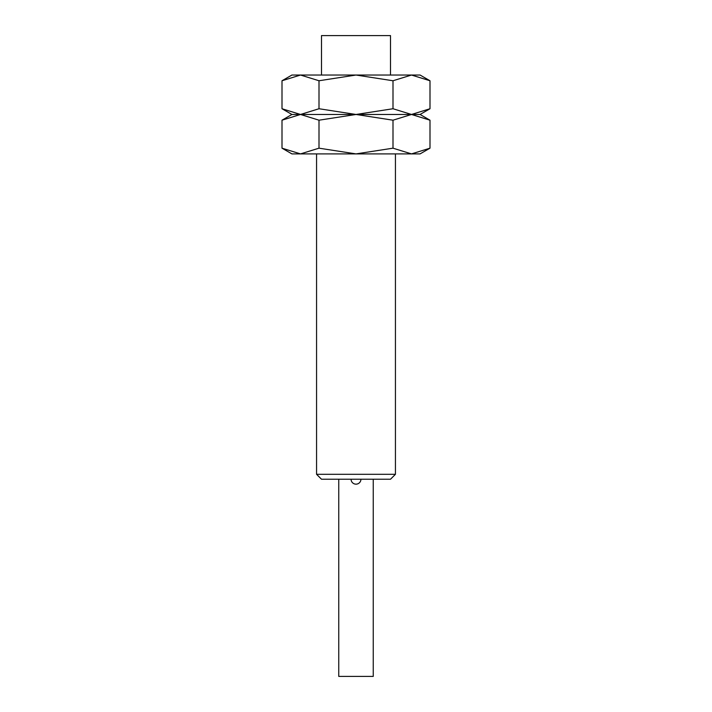 <?xml version="1.0" encoding="UTF-8"?>
<svg xmlns="http://www.w3.org/2000/svg" width="712" height="712" viewBox="0 0 712 712"><rect width="100%" height="100%" fill="white"/><g stroke="black" fill="none" stroke-linecap="round" stroke-linejoin="round"><path stroke-width="1.07" d="M373.248 479.229L373.248 676.4L338.752 676.4L338.752 479.229M321.495 75.036L321.495 35.6L390.505 35.6L390.505 75.036M316.564 474.299L395.436 474.299L390.505 479.229L321.495 479.229L316.564 474.299L316.564 153.899M395.436 153.899L395.436 474.299M429.995 120.195L420.08 114.472L429.995 108.74L411.492 114.472L420.08 114.472L411.492 114.472L429.995 120.195L429.995 148.176L411.492 153.899L392.997 148.176L356 153.899L420.08 153.899L429.995 148.176M291.92 114.472L282.005 120.195L300.508 114.472L356 114.472L392.997 120.195L411.492 114.472L392.997 108.74L356 114.472L411.492 114.472L356 114.472L319.003 108.74L300.508 114.472L319.003 120.195L356 114.472L300.508 114.472L282.005 108.74L291.92 114.472L300.508 114.472L291.92 114.472M282.005 148.176L291.92 153.899L356 153.899L319.003 148.176L300.508 153.899L282.005 148.176L282.005 120.195M319.003 148.176L319.003 120.195M392.997 148.176L392.997 120.195M429.995 80.759L420.08 75.036L411.492 75.036L429.995 80.759L429.995 108.74M291.92 75.036L282.005 80.759L300.508 75.036L356 75.036L392.997 80.759L411.492 75.036L356 75.036L319.003 80.759L300.508 75.036L291.92 75.036M319.003 108.74L319.003 80.759M282.005 108.74L282.005 80.759M392.997 108.74L392.997 80.759M351.069 479.229A4.931 4.931 0 0 0 356 484.16A4.931 4.931 0 0 0 360.931 479.229"/></g></svg>

